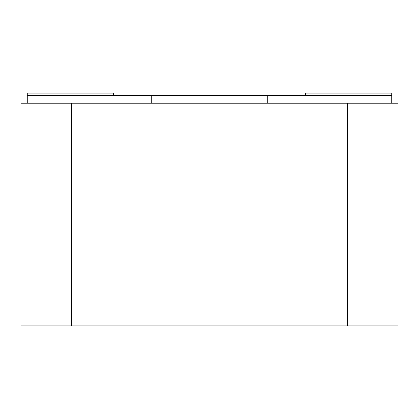 <?xml version="1.0" encoding="UTF-8"?>
<svg xmlns="http://www.w3.org/2000/svg" width="419" height="419" viewBox="0 0 419 419"><rect width="100%" height="100%" fill="white"/><g stroke="black" fill="none" stroke-linecap="round" stroke-linejoin="round"><path stroke-width="0.63" d="M113.329 95.611L113.329 93.081L27.277 93.081L27.277 95.611L391.723 95.611L391.723 93.081L305.671 93.081L305.671 95.611M267.71 103.205L267.71 95.611M391.723 103.205L391.723 95.611M151.29 103.205L151.29 95.611M27.277 95.611L27.277 103.205M71.565 103.205L20.95 103.205L20.95 325.919L71.565 325.919L71.565 103.205L347.435 103.205L347.435 325.919L71.565 325.919M347.435 325.919L398.05 325.919L398.05 103.205L347.435 103.205"/></g></svg>
